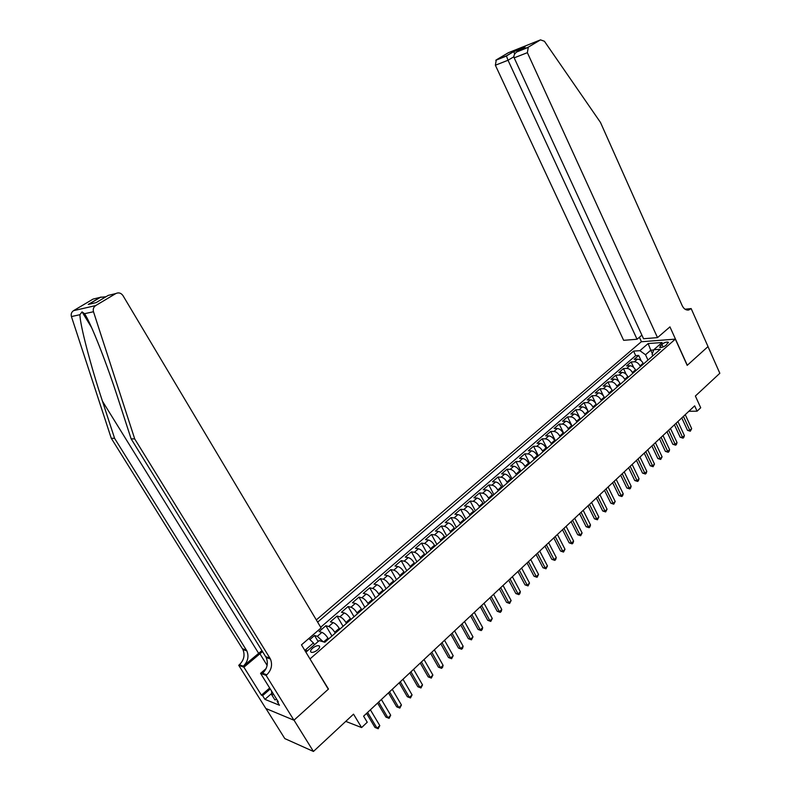 <?xml version="1.0" encoding="UTF-8"?>
<svg xmlns="http://www.w3.org/2000/svg" width="791" height="791" viewBox="0 0 791 791"><rect width="100%" height="100%" fill="white"/><g stroke="black" fill="none" stroke-linecap="round" stroke-linejoin="round"><path stroke-width="1.19" d="M317.685 649.807C319.782 647.799 320.217 646.445 318.971 645.753C317.211 645.426 315.085 646.247 312.583 648.234C310.477 650.242 310.042 651.596 311.288 652.308C313.058 652.624 315.194 651.794 317.685 649.807M265.944 708.528L284.809 738.596L313.444 751.45L294.005 720.166L328.483 689.06L309.815 658.666M310.161 658.774L675.336 339.131L641.313 341.752L316.321 619.917M675.336 339.131L687.191 365.373L707.994 346.606L719.83 373.273L695.378 396.024L700.707 407.77L697.089 411.182L694.656 405.842L363.603 716.171L367.251 722.242L361.606 727.572L353.528 714.154L313.444 751.45M643.449 364.038L643.093 363.257C641.649 360.637 639.771 359.272 637.447 359.144L634.155 359.341L638.683 355.426L641.106 360.656M640.423 366.678L640.057 365.907C638.614 363.287 636.725 361.902 634.412 361.774L631.119 361.962L633.68 367.449M631.119 361.962L626.541 365.917L629.824 365.739C632.147 365.877 634.026 367.261 635.489 369.891L635.845 370.672M628.163 377.386L627.797 376.595C626.334 373.965 624.435 372.561 622.122 372.413L618.849 372.571L623.476 368.566L626.185 374.341M620.391 384.169L620.025 383.378C618.542 380.728 616.654 379.324 614.34 379.146L611.067 379.294L615.744 375.25L618.621 381.341M612.541 391.021L612.165 390.24C610.672 387.58 608.773 386.156 606.47 385.968L603.197 386.087L607.933 382.004L611.008 388.47M604.601 397.962L604.215 397.171C602.712 394.501 600.814 393.058 598.51 392.86L595.247 392.959L600.033 388.826L603.355 395.767M596.562 404.972L596.187 404.181C594.664 401.502 592.756 400.048 590.462 399.831L587.209 399.91L592.044 395.727L595.722 403.351M588.445 412.062L588.059 411.271C586.527 408.571 584.618 407.108 582.314 406.881L579.081 406.93L583.966 402.708L588.494 412.022M580.228 419.24L579.843 418.439C578.3 415.73 576.382 414.257 574.088 414.009L570.855 414.039L575.799 409.768L580.367 419.111M571.923 426.487L571.527 425.687C569.975 422.967 568.057 421.474 565.763 421.217L562.539 421.217L567.543 416.897L572.16 426.29M563.518 433.824L563.123 433.023C561.551 430.294 559.633 428.791 557.348 428.504L554.135 428.485L559.188 424.114L563.854 433.537M555.025 441.249L554.62 440.439C553.038 437.7 551.109 436.177 548.825 435.881L545.622 435.831L550.744 431.411L555.45 440.874M546.423 448.754L546.017 447.943C544.426 445.185 542.488 443.652 540.213 443.336L537.02 443.267L542.191 438.797L546.957 448.289M537.732 456.348L537.316 455.527C535.705 452.768 533.767 451.216 531.503 450.88L528.319 450.791L533.549 446.262L538.364 455.794M528.932 464.03L528.517 463.21C526.895 460.431 524.947 458.869 522.683 458.513L519.509 458.394L524.809 453.826L529.673 463.378M520.033 471.802L519.608 470.981C517.967 468.193 516.019 466.611 513.764 466.235L510.61 466.097L515.959 461.469L520.883 471.06M511.026 479.662L510.6 478.842C508.939 476.044 506.991 474.452 504.747 474.056L501.593 473.878L507.011 469.201L511.985 478.822M501.909 487.622L501.474 486.801C499.803 483.983 497.855 482.372 495.611 481.956L492.477 481.759L497.964 477.022L502.987 486.683M492.684 495.68L492.249 494.85C490.568 492.022 488.601 490.4 486.376 489.965L483.252 489.728L488.798 484.942L493.881 494.632M483.35 503.827L482.905 502.997C481.205 500.159 479.247 498.518 477.022 498.063L473.908 497.806L479.524 492.951L484.665 502.68M473.898 512.084L473.453 511.243C471.743 508.395 469.775 506.734 467.55 506.26L464.455 505.963L470.141 501.059L475.342 510.828M464.337 520.429L463.882 519.588C462.152 516.731 460.184 515.05 457.969 514.555L454.894 514.229L460.649 509.266L465.899 519.064M454.657 528.882L454.202 528.042C452.452 525.165 450.475 523.474 448.279 522.95L445.214 522.594L451.038 517.571L456.348 527.409M444.858 537.445L444.394 536.595C442.634 533.707 440.656 531.997 438.461 531.453L435.406 531.068L441.309 525.975L446.678 535.853M434.931 546.106L434.467 545.256C432.687 542.359 430.7 540.629 428.524 540.055L425.489 539.64L431.461 534.479L436.889 544.396M424.886 554.877L424.411 554.026C422.621 551.109 420.634 549.359 418.459 548.776L415.443 548.321L421.484 543.101L426.982 553.047M414.711 563.756L414.237 562.905C412.418 559.979 410.43 558.209 408.265 557.596L405.269 557.111L411.389 551.821L416.946 561.808M404.409 572.753L403.934 571.893C402.095 568.956 400.108 567.167 397.952 566.534L394.976 566.01L401.166 560.651L406.792 570.677M393.977 581.86L393.493 580.999C391.644 578.053 389.647 576.243 387.501 575.581L384.545 575.017L390.813 569.599L396.509 579.655M383.417 591.095L382.923 590.224C381.044 587.258 379.047 585.429 376.921 584.747L373.985 584.144L380.333 578.656L386.087 588.751M372.709 600.438L372.215 599.568C370.326 596.592 368.319 594.743 366.203 594.021L363.287 593.388L369.723 587.832L375.547 597.966M361.873 609.901L361.358 609.03C359.45 606.044 357.443 604.176 355.347 603.424L352.45 602.752L358.966 597.116L364.859 607.29M350.888 619.491L350.373 618.621C348.445 615.616 346.438 613.727 344.342 612.956L341.475 612.234L348.07 606.529L354.042 616.743M339.754 629.211L339.24 628.331C337.292 625.315 335.275 623.407 333.199 622.606L330.351 621.845L337.035 616.06L343.076 626.314M328.483 639.059L327.958 638.179C325.991 635.143 323.974 633.215 321.907 632.375L319.08 631.584L325.862 625.721L331.973 636.004M661.879 344.263L659.635 347.358C661.375 347.773 663.511 347.091 666.042 345.291L668.286 342.206C666.546 341.791 664.41 342.473 661.879 344.263L663.115 346.962M305.563 651.626L306.285 651.853L319.208 640.611L324.804 642.262L660.356 349.266L653.811 349.721L652.12 354.338L652.822 355.851M652.367 353.676L650.766 350.205L645.515 354.764L639.879 350.68L633.581 351.105L317.636 622.141M639.879 350.68L648.136 343.561L662.097 342.523L653.811 349.721M335.265 633.136L334.741 632.256L339.24 628.331M346.448 623.367L345.934 622.487L350.373 618.621M357.492 613.727L356.988 612.847L361.358 609.03M368.388 604.205L367.884 603.335L372.215 599.568M379.146 594.812L378.652 593.952L382.923 590.224M389.765 585.538L389.281 584.678L393.493 580.999M400.256 576.382L399.771 575.522L403.934 571.893M410.608 567.345L410.134 566.485L414.237 562.905M420.832 558.416L420.357 557.566L424.411 554.026M430.927 549.597L430.462 548.746L434.467 545.256M440.903 540.896L440.439 540.045L444.394 536.595M450.751 532.294L450.297 531.453L454.202 528.042M460.481 523.8L460.026 522.96L463.882 519.588M470.091 515.406L469.646 514.565L473.453 511.243M479.583 507.12L479.138 506.28L482.905 502.997M488.967 498.923L488.522 498.093L492.249 494.85M498.231 490.835L497.796 490.005L501.474 486.801M507.387 482.836L506.962 482.016L510.6 478.842M516.444 474.936L516.019 474.116L519.608 470.981M525.382 467.125L524.967 466.304L528.517 463.21M534.222 459.413L533.806 458.592L537.316 455.527M542.962 451.78L542.547 450.969L546.017 447.943M551.594 444.235L551.189 443.425L554.62 440.439M560.137 436.78L559.731 435.979L563.123 433.023M568.571 429.414L568.175 428.613L571.527 425.687M576.916 422.127L576.53 421.326L579.843 418.439M585.172 414.919L584.776 414.128L588.059 411.271M593.329 407.8L592.943 407.009L596.187 404.181M601.397 400.76L601.012 399.959L604.215 397.171M609.377 393.789L609.001 392.998L612.165 390.24M617.267 386.898L616.891 386.117L620.025 383.378M625.068 380.085L624.692 379.304L627.797 376.595M632.79 373.352L632.424 372.561L635.489 369.891M638.683 355.426L635.677 355.624L320.691 627.253M323.173 641.778L317.349 636.33L314.531 635.509L309.864 639.543M325.862 625.721L328.7 626.502C330.776 627.312 332.784 629.231 334.741 632.256M337.035 616.06L339.903 616.792C341.989 617.583 343.996 619.482 345.934 622.487M348.07 606.529L350.957 607.221C353.063 607.982 355.07 609.851 356.988 612.847M358.966 597.116L361.873 597.769C363.989 598.5 365.996 600.359 367.884 603.335M369.723 587.832L372.65 588.445C374.776 589.147 376.773 590.976 378.652 593.952M380.333 578.656L383.289 579.23C385.425 579.902 387.422 581.721 389.281 584.678M390.813 569.599L393.789 570.133C395.935 570.786 397.932 572.585 399.771 575.522M401.166 560.651L404.161 561.155C406.317 561.778 408.304 563.558 410.134 566.485M411.389 551.821L414.395 552.286C416.57 552.889 418.558 554.649 420.357 557.566M421.484 543.101L424.51 543.536C426.685 544.109 428.673 545.849 430.462 548.746M431.461 534.479L434.496 534.884C436.691 535.438 438.669 537.158 440.439 540.045M441.309 525.975L444.364 526.341C446.559 526.865 448.537 528.576 450.297 531.453M451.038 517.571L454.113 517.897C456.318 518.412 458.286 520.092 460.026 522.96M460.649 509.266L463.734 509.562C465.948 510.047 467.916 511.718 469.646 514.565M470.141 501.059L473.245 501.326C475.47 501.791 477.438 503.442 479.138 506.28M479.524 492.951L482.648 493.189C484.873 493.633 486.831 495.265 488.522 498.093M488.798 484.942L491.933 485.15C494.167 485.575 496.125 487.187 497.796 490.005M497.964 477.022L501.108 477.21C503.353 477.606 505.301 479.208 506.962 482.016M507.011 469.201L510.175 469.35C512.42 469.735 514.368 471.327 516.019 474.116M515.959 461.469L519.133 461.598C521.388 461.954 523.335 463.526 524.967 466.304M524.809 453.826L527.993 453.925C530.257 454.271 532.195 455.824 533.806 458.592M533.549 446.262L536.743 446.342C539.017 446.668 540.945 448.21 542.547 450.969M542.191 438.797L545.394 438.847C547.669 439.163 549.607 440.686 551.189 443.425M550.744 431.411L553.947 431.441C556.231 431.738 558.159 433.241 559.731 435.979M559.188 424.114L562.411 424.114C564.695 424.391 566.613 425.884 568.175 428.613M567.543 416.897L570.766 416.877C573.06 417.134 574.978 418.617 576.53 421.326M575.799 409.768L579.042 409.718C581.336 409.956 583.244 411.429 584.776 414.128M583.966 402.708L587.209 402.639C589.513 402.866 591.421 404.32 592.943 407.009M592.044 395.727L595.297 395.638C597.601 395.846 599.509 397.29 601.012 399.959M600.033 388.826L603.296 388.717C605.599 388.905 607.498 390.339 609.001 392.998M607.933 382.004L611.196 381.865C613.509 382.043 615.408 383.457 616.891 386.117M615.744 375.25L619.017 375.092C621.331 375.26 623.229 376.664 624.692 379.304M623.476 368.566L626.759 368.398C629.072 368.547 630.961 369.931 632.424 372.561M647.977 360.083L645.515 354.764M345.756 721.382L361.606 727.572M688.872 411.271L697.089 411.182M653.712 350.008L650.766 350.205L648.136 343.561M314.472 644.734L313.414 642.974L305.286 650.014L307.57 650.736M635.677 355.624L633.581 351.105M314.531 635.509L318.15 641.541M308.816 638.525L313.414 642.974M304.505 649.886L305.286 650.014M681.783 417.915L687.508 430.353L689.861 430.373L683.434 416.373M691.67 428.643L690.325 431.214L689.861 430.373L691.67 428.643L685.253 414.652M690.325 431.214L687.508 430.353M276.801 699.452L274.873 699.867L271.758 694.864L271.55 691.008M273.686 694.439L271.758 694.864M657.509 337.619L527.37 52.671L514.17 57.842L643.558 338.736L657.509 337.619L669.947 326.881L687.3 365.274L708.024 346.577L691.156 308.579L685.026 309.212M641.906 335.127L637.062 339.25L623.644 340.318L495.364 65.228L496.283 59.889L506.388 55.874L513.764 51.484L525.135 46.946L517.719 51.366L528.299 47.153L540.51 39.866L544.416 41.261L600.478 122.437L682.188 305.633C683.839 308.955 686.005 310.408 688.694 310.003L691.156 308.579M496.283 59.889L508.336 52.74L540.51 39.866M641.461 341.742L639.395 337.263M637.062 339.25L508.03 60.254L495.364 65.228M528.299 47.153L527.37 52.671M685.52 309.508L690.761 308.925M506.388 55.874L508.03 60.254L513.893 56.744M513.764 51.484L514.654 54.065M525.135 46.946L524.057 47.589M517.719 51.366L516.691 51.979C514.279 53.897 513.438 55.854 514.17 57.842M261.969 650.588L243.302 666.16L239.386 664.717L238.714 665.29L265.816 708.479L293.945 720.215L328.305 689.218L301.47 644.863L321.087 627.925L122.951 295.567C121.013 292.927 118.64 292.255 115.822 293.55L95.681 305.583C93.546 307.066 92.814 309.113 93.486 311.743L134.717 438.926L270.413 658.972C272.687 664.786 271.481 670.066 266.785 674.792L266.092 675.385L293.945 720.215M134.717 438.926L131.118 438.827L118.68 400.533C106.874 363.652 90.658 322.412 84.528 313.691L82.046 311.881L79.921 314.699C79.99 324.824 90.678 365.63 102.464 401.225L114.606 438.352L246.861 650.904C249.086 656.53 247.899 661.612 243.302 666.16M114.606 438.352L111.264 438.263L242.936 649.559C245.151 655.146 243.964 660.208 239.386 664.717M266.785 674.792L262.592 673.25C267.269 668.553 268.475 663.313 266.201 657.529L131.118 438.827M115.822 293.55L108.248 295.389L96.176 302.587L88.256 304.446L100.19 297.357L93.051 299.087L73.553 310.655L95.681 305.583M79.921 314.699L71.427 316.558L111.264 438.263M266.092 675.385L260.555 673.349L278.363 701.963L277.137 701.469L277.73 700.945M271.679 693.45L264.936 699.363L279.5 705.256L277.137 701.469M264.936 699.363L262.602 695.645L261.425 695.18L243.905 667.208L238.714 665.29M262.563 651.557L243.905 667.208M260.555 673.349L266.073 668.603M71.427 316.558C70.785 314.047 71.497 312.079 73.553 310.655M93.051 299.087L95.751 298.434M261.425 695.18L269.672 687.992M270.275 688.961L262.602 695.645M88.256 304.446L92.112 303.546M100.19 297.357L106.024 296.724M674.426 424.807L680.211 437.285L682.564 437.314L676.068 423.274M684.393 435.574L683.78 437.463L683.048 438.155L682.564 437.314L684.393 435.574L677.917 421.534M683.048 438.155L680.211 437.285M667.001 431.767L672.834 444.295L675.188 444.344L668.632 430.245M677.037 442.574L676.424 444.473L675.682 445.175L675.188 444.344L677.037 442.574L670.491 428.495M675.682 445.175L672.834 444.295M659.486 438.817L665.379 451.384L667.733 451.443L661.108 437.294M669.601 449.664L668.988 451.562L668.237 452.274L667.733 451.443L669.601 449.664L662.996 435.525M668.237 452.274L665.379 451.384M651.893 445.936L657.845 458.543L660.198 458.622L653.504 444.423M662.087 456.822L660.712 459.442L660.198 458.622L662.087 456.822L655.413 442.634M660.712 459.442L657.845 458.543M644.21 453.134L650.232 465.78L652.575 465.879L645.812 451.631M654.483 464.06L653.109 466.7L652.575 465.879L654.483 464.06L647.74 449.822M653.109 466.7L650.232 465.78M636.448 460.411L642.529 473.107L644.863 473.216L638.03 458.918M646.801 471.377L646.188 473.295L645.416 474.027L644.863 473.216L646.801 471.377L639.988 457.089M645.416 474.027L642.529 473.107M628.598 467.768L634.738 480.513L637.071 480.631L630.17 466.295M639.029 478.773L638.416 480.701L637.635 481.442L637.071 480.631L639.029 478.773L632.147 464.446M637.635 481.442L634.738 480.513M620.658 475.203L626.868 487.998L629.191 488.136L622.22 473.75M631.169 486.257L630.556 488.185L629.765 488.937L629.191 488.136L631.169 486.257L624.218 471.871M629.765 488.937L626.868 487.998M612.63 482.737L618.898 495.562L621.222 495.73L614.182 481.284M623.229 493.821L622.616 495.759L621.815 496.521L621.222 495.73L623.229 493.821L616.199 479.395M621.815 496.521L618.898 495.562M604.512 490.341L610.85 503.224L613.163 503.402L606.044 488.907M615.19 501.474L613.776 504.183L613.163 503.402L615.19 501.474L608.091 486.989M613.776 504.183L610.85 503.224M596.305 498.043L602.702 510.966L605.016 511.164L597.818 496.619M607.063 509.216L605.639 511.945L605.016 511.164L607.063 509.216L599.885 494.682M605.639 511.945L602.702 510.966M588 505.825L594.456 518.797L596.77 519.015L589.503 504.421M598.836 517.047L597.413 519.786L596.77 519.015L598.836 517.047L591.589 502.463M597.413 519.786L594.456 518.797M579.595 513.705L586.131 526.717L588.425 526.954L581.078 512.311M590.521 524.957L589.918 526.925L589.087 527.716L588.425 526.954L590.521 524.957L583.194 510.324M589.087 527.716L586.131 526.717M571.092 521.674L577.697 534.736L579.991 534.993L572.565 520.29M582.107 532.976L580.663 535.744L579.991 534.993L582.107 532.976L574.701 518.283M580.663 535.744L577.697 534.736M562.49 529.733L569.164 542.834L571.458 543.12L563.953 528.368M573.604 541.074L573 543.051L572.15 543.862L571.458 543.12L573.604 541.074L566.119 526.341M572.15 543.862L569.164 542.834M553.789 537.89L560.542 551.04L562.826 551.337L555.233 536.535M564.992 549.27L563.528 552.078L562.826 551.337L564.992 549.27L557.428 534.489M563.528 552.078L560.542 551.04M544.989 546.146L551.811 559.336L554.086 559.662L546.413 544.811M556.281 557.566L555.687 559.553L554.807 560.384L554.086 559.662L556.281 557.566L548.628 542.735M554.807 560.384L551.811 559.336M536.08 554.501L542.972 567.74L545.246 568.076L537.485 553.176M547.461 565.961L545.988 568.798L545.246 568.076L547.461 565.961L539.729 551.07M545.988 568.798L542.972 567.74M527.063 562.945L534.034 576.234L536.298 576.599L528.457 561.64M538.542 574.454L537.059 577.311L536.298 576.599L538.542 574.454L530.721 559.514M537.059 577.311L534.034 576.234M517.937 571.498L524.987 584.836L527.241 585.221L519.311 570.212M529.515 583.056L528.022 585.923L527.241 585.221L529.515 583.056L521.605 568.057M528.022 585.923L524.987 584.836M508.702 580.159L515.831 593.537L518.075 593.942L510.057 578.883M520.379 591.757L519.796 593.764L518.876 594.634L518.075 593.942L520.379 591.757L512.38 576.708M518.876 594.634L515.831 593.537M499.358 588.919L506.566 602.347L508.801 602.782L500.693 587.664M511.134 600.557L509.622 603.464L508.801 602.782L511.134 600.557L503.046 585.459M509.622 603.464L506.566 602.347M489.896 597.788L497.183 611.265L499.408 611.72L491.211 596.552M501.771 609.475L501.197 611.492L500.248 612.392L499.408 611.72L501.771 609.475L493.594 594.318M500.248 612.392L497.183 611.265M480.315 606.766L487.691 620.292L489.906 620.767L481.61 605.55M492.289 618.493L490.766 621.429L489.906 620.767L492.289 618.493L484.023 603.296M490.766 621.429L487.691 620.292M470.615 615.863L478.071 629.428L480.285 629.933L471.891 614.656M482.698 627.629L482.134 629.666L481.165 630.585L480.285 629.933L482.698 627.629L474.333 612.372M481.165 630.585L478.071 629.428M460.797 625.068L468.341 638.673L470.536 639.207L462.053 623.881M472.988 636.884L471.446 639.85L470.536 639.207L472.988 636.884L464.525 621.568M471.446 639.85L468.341 638.673M450.86 634.382L458.483 648.047L460.669 648.61L452.086 633.225M463.15 646.247L462.587 648.294L461.598 649.233L460.669 648.61L463.15 646.247L454.598 630.882M461.598 649.233L458.483 648.047M440.785 643.825L448.507 657.529L450.682 658.122L442.001 642.688M453.194 655.729L451.631 658.735L450.682 658.122L453.194 655.729L444.532 640.315M451.631 658.735L448.507 657.529M430.591 653.376L438.402 667.139L440.567 667.752L431.777 652.268M443.108 665.33L442.555 667.386L441.536 668.355L440.567 667.752L443.108 665.33L434.348 649.856M441.536 668.355L438.402 667.139M420.258 663.066L428.168 676.869L430.314 677.511L421.425 661.968M432.895 675.059L431.313 678.105L430.314 677.511L432.895 675.059L424.025 659.536M431.313 678.105L428.168 676.869M409.797 672.864L417.796 686.717L419.942 687.389L410.944 671.796M422.542 684.907L420.96 687.972L419.942 687.389L422.542 684.907L413.574 669.324M420.96 687.972L417.796 686.717M399.208 682.801L407.296 696.703L409.422 697.405L400.315 681.753M412.071 694.894L410.47 697.969L409.422 697.405L412.071 694.894L402.985 679.251M410.47 697.969L407.296 696.703M388.47 692.867L396.667 706.808L398.773 707.55L389.558 691.838M401.452 704.999L399.841 708.093L398.773 707.55L401.452 704.999L392.257 689.307M399.841 708.093L396.667 706.808M377.594 703.061L385.889 717.051L387.986 717.823L378.652 702.062M390.695 715.242L389.083 718.357L387.986 717.823L390.695 715.242L381.391 699.491M389.083 718.357L385.889 717.051M366.569 713.393L374.974 727.433L377.05 728.234L367.607 712.424M379.799 725.614L378.177 728.748L377.05 728.234L379.799 725.614L370.386 709.814M378.177 728.748L374.974 727.433M323.657 641.926L327.958 638.179M640.057 365.907L643.093 363.257M634.412 361.774L637.447 359.144M317.349 636.33L321.907 632.375M328.7 626.502L333.199 622.606M339.903 616.792L344.342 612.956M350.957 607.221L355.347 603.424M361.873 597.769L366.203 594.021M372.65 588.445L376.921 584.747M383.289 579.23L387.501 575.581M393.789 570.133L397.952 566.534M404.161 561.155L408.265 557.596M414.395 552.286L418.459 548.776M424.51 543.536L428.524 540.055M434.496 534.884L438.461 531.453M444.364 526.341L448.279 522.95M454.113 517.897L457.969 514.555M463.734 509.562L467.55 506.26M473.245 501.326L477.022 498.063M482.648 493.189L486.376 489.965M491.933 485.15L495.611 481.956M501.108 477.21L504.747 474.056M510.175 469.35L513.764 466.235M519.133 461.598L522.683 458.513M527.993 453.925L531.503 450.88M536.743 446.342L540.213 443.336M545.394 438.847L548.825 435.881M553.947 431.441L557.348 428.504M562.411 424.114L565.763 421.217M570.766 416.877L574.088 414.009M579.042 409.718L582.314 406.881M587.209 402.639L590.462 399.831M595.297 395.638L598.51 392.86M603.296 388.717L606.47 385.968M611.196 381.865L614.34 379.146M619.017 375.092L622.122 372.413M626.759 368.398L629.824 365.739M661.049 347.516L660.228 345.707M102.464 401.225L258.568 653.228M246.406 650.093L242.481 648.749M265.746 656.698L269.949 658.142M93.486 311.743L84.528 313.691M267.121 665.389L259.863 653.673M319.673 646.919L318.971 645.753M668.514 342.701L668.286 342.206M687.676 310.102L688.694 310.003M495.789 60.284L506.398 56.062M513.774 51.573L506.388 55.963M524.126 47.539L513.784 51.672M516.691 51.979L527.795 47.559M82.046 311.881L91.578 327.514M266.201 657.529L270.413 658.972M246.861 650.904L242.936 649.559M100.932 297.03L88.997 304.13"/></g></svg>
